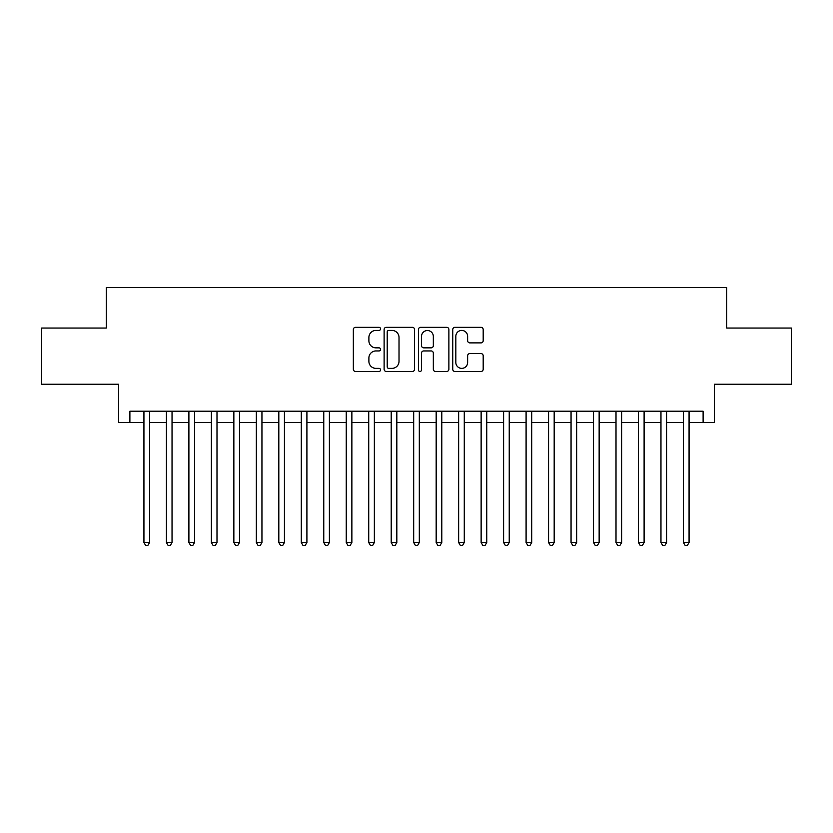 <?xml version="1.0" encoding="UTF-8"?>
<svg xmlns="http://www.w3.org/2000/svg" width="833" height="833" viewBox="0 0 833 833"><rect width="100%" height="100%" fill="white"/><g stroke="black" fill="none" stroke-linecap="round" stroke-linejoin="round"><path stroke-width="1.25" d="M380.535 328.879A1.541 1.541 0 0 0 378.984 327.327L355.545 327.327A2.207 2.207 0 0 0 353.338 329.535L353.338 369.258A2.207 2.207 0 0 0 355.545 371.466L378.984 371.466A1.541 1.541 0 0 0 380.535 369.914A1.541 1.541 0 0 0 378.984 368.373L375.954 368.373A7.06 7.06 0 0 1 368.894 361.314L368.894 358.003A7.06 7.06 0 0 1 375.954 350.943L378.984 350.943A1.541 1.541 0 0 0 380.535 349.402A1.541 1.541 0 0 0 378.984 347.85L375.954 347.85A7.06 7.06 0 0 1 368.894 340.791L368.894 337.48A7.06 7.06 0 0 1 375.954 330.42L378.984 330.42A1.541 1.541 0 0 0 380.535 328.879M480.985 342.884A2.207 2.207 0 0 0 483.192 340.687L483.192 329.535A2.207 2.207 0 0 0 480.985 327.327L454.953 327.327A2.207 2.207 0 0 0 452.746 329.535L452.746 369.258A2.207 2.207 0 0 0 454.953 371.466L480.985 371.466A2.207 2.207 0 0 0 483.192 369.258L483.192 355.795A2.207 2.207 0 0 0 480.985 353.588L469.843 353.588A2.207 2.207 0 0 0 467.636 355.795L467.636 362.47A5.904 5.904 0 0 1 461.732 368.373A5.904 5.904 0 0 1 455.828 362.47L455.828 336.324A5.904 5.904 0 0 1 461.732 330.42A5.904 5.904 0 0 1 467.636 336.324L467.636 340.687A2.207 2.207 0 0 0 469.843 342.884L480.985 342.884M129.886 422.456L129.886 411.221L703.114 411.221L703.114 422.456L714.36 422.456L714.36 384.242L791.35 384.242L791.35 328.046L726.72 328.046L726.72 287.583L106.28 287.583L106.28 328.046L41.65 328.046L41.65 384.242L118.64 384.242L118.64 422.456L143.932 422.456M414.574 329.535A2.207 2.207 0 0 0 412.366 327.327L386.325 327.327A2.207 2.207 0 0 0 384.117 329.535L384.117 369.258A2.207 2.207 0 0 0 386.325 371.466L412.366 371.466A2.207 2.207 0 0 0 414.574 369.258L414.574 329.535M420.634 327.327L446.675 327.327A2.207 2.207 0 0 1 448.883 329.535L448.883 369.258A2.207 2.207 0 0 1 446.675 371.466L435.534 371.466A2.207 2.207 0 0 1 433.327 369.258L433.327 353.15A2.207 2.207 0 0 0 431.119 350.943L423.726 350.943A2.207 2.207 0 0 0 421.519 353.15L421.519 369.914A1.541 1.541 0 0 1 419.978 371.466A1.541 1.541 0 0 1 418.426 369.914L418.426 329.535A2.207 2.207 0 0 1 420.634 327.327M149.555 422.456L166.413 422.456M172.035 422.456L188.893 422.456M194.516 422.456L211.374 422.456M216.996 422.456L233.854 422.456M239.477 422.456L256.335 422.456M261.947 422.456L278.816 422.456M284.428 422.456L301.296 422.456M306.908 422.456L323.766 422.456M329.389 422.456L346.247 422.456M351.87 422.456L368.727 422.456M374.35 422.456L391.208 422.456M396.831 422.456L413.689 422.456M419.311 422.456L436.169 422.456M441.792 422.456L458.65 422.456M464.273 422.456L481.13 422.456M486.753 422.456L503.611 422.456M509.234 422.456L526.092 422.456M531.704 422.456L548.572 422.456M554.184 422.456L571.053 422.456M576.665 422.456L593.523 422.456M599.146 422.456L616.004 422.456M621.626 422.456L638.484 422.456M644.107 422.456L660.965 422.456M666.587 422.456L683.445 422.456M689.068 422.456L703.114 422.456M388.751 330.42A1.541 1.541 0 0 0 387.21 331.971L387.21 366.832A1.541 1.541 0 0 0 388.751 368.373L391.947 368.373A7.06 7.06 0 0 0 399.017 361.314L399.017 337.48A7.06 7.06 0 0 0 391.947 330.42L388.751 330.42M433.327 336.438A5.904 5.904 0 0 0 427.423 330.534A5.904 5.904 0 0 0 421.519 336.438L421.519 345.643A2.207 2.207 0 0 0 423.726 347.85L431.119 347.85A2.207 2.207 0 0 0 433.327 345.643L433.327 336.438M149.555 411.221L149.555 542.502L143.932 542.502L143.932 411.221M149.555 542.502L147.868 545.417L145.619 545.417L143.932 542.502M172.035 411.221L172.035 542.502L166.413 542.502L166.413 411.221M172.035 542.502L170.349 545.417L168.099 545.417L166.413 542.502M194.516 411.221L194.516 542.502L188.893 542.502L188.893 411.221M194.516 542.502L192.829 545.417L190.58 545.417L188.893 542.502M216.996 411.221L216.996 542.502L211.374 542.502L211.374 411.221M216.996 542.502L215.31 545.417L213.061 545.417L211.374 542.502M239.477 411.221L239.477 542.502L233.854 542.502L233.854 411.221M239.477 542.502L237.79 545.417L235.541 545.417L233.854 542.502M261.947 411.221L261.947 542.502L256.335 542.502L256.335 411.221M261.947 542.502L260.271 545.417L258.022 545.417L256.335 542.502M284.428 411.221L284.428 542.502L278.816 542.502L278.816 411.221M284.428 542.502L282.741 545.417L280.502 545.417L278.816 542.502M306.908 411.221L306.908 542.502L301.296 542.502L301.296 411.221M306.908 542.502L305.222 545.417L302.973 545.417L301.296 542.502M329.389 411.221L329.389 542.502L323.766 542.502L323.766 411.221M329.389 542.502L327.702 545.417L325.453 545.417L323.766 542.502M351.87 411.221L351.87 542.502L346.247 542.502L346.247 411.221M351.87 542.502L350.183 545.417L347.934 545.417L346.247 542.502M374.35 411.221L374.35 542.502L368.727 542.502L368.727 411.221M374.35 542.502L372.663 545.417L370.414 545.417L368.727 542.502M396.831 411.221L396.831 542.502L391.208 542.502L391.208 411.221M396.831 542.502L395.144 545.417L392.895 545.417L391.208 542.502M419.311 411.221L419.311 542.502L413.689 542.502L413.689 411.221M419.311 542.502L417.625 545.417L415.375 545.417L413.689 542.502M441.792 411.221L441.792 542.502L436.169 542.502L436.169 411.221M441.792 542.502L440.105 545.417L437.856 545.417L436.169 542.502M464.273 411.221L464.273 542.502L458.65 542.502L458.65 411.221M464.273 542.502L462.586 545.417L460.337 545.417L458.65 542.502M486.753 411.221L486.753 542.502L481.13 542.502L481.13 411.221M486.753 542.502L485.066 545.417L482.817 545.417L481.13 542.502M509.234 411.221L509.234 542.502L503.611 542.502L503.611 411.221M509.234 542.502L507.547 545.417L505.298 545.417L503.611 542.502M531.704 411.221L531.704 542.502L526.092 542.502L526.092 411.221M531.704 542.502L530.027 545.417L527.778 545.417L526.092 542.502M554.184 411.221L554.184 542.502L548.572 542.502L548.572 411.221M554.184 542.502L552.498 545.417L550.259 545.417L548.572 542.502M576.665 411.221L576.665 542.502L571.053 542.502L571.053 411.221M576.665 542.502L574.978 545.417L572.729 545.417L571.053 542.502M599.146 411.221L599.146 542.502L593.523 542.502L593.523 411.221M599.146 542.502L597.459 545.417L595.21 545.417L593.523 542.502M621.626 411.221L621.626 542.502L616.004 542.502L616.004 411.221M621.626 542.502L619.939 545.417L617.69 545.417L616.004 542.502M644.107 411.221L644.107 542.502L638.484 542.502L638.484 411.221M644.107 542.502L642.42 545.417L640.171 545.417L638.484 542.502M666.587 411.221L666.587 542.502L660.965 542.502L660.965 411.221M666.587 542.502L664.901 545.417L662.651 545.417L660.965 542.502M689.068 411.221L689.068 542.502L683.445 542.502L683.445 411.221M689.068 542.502L687.381 545.417L685.132 545.417L683.445 542.502"/></g></svg>
